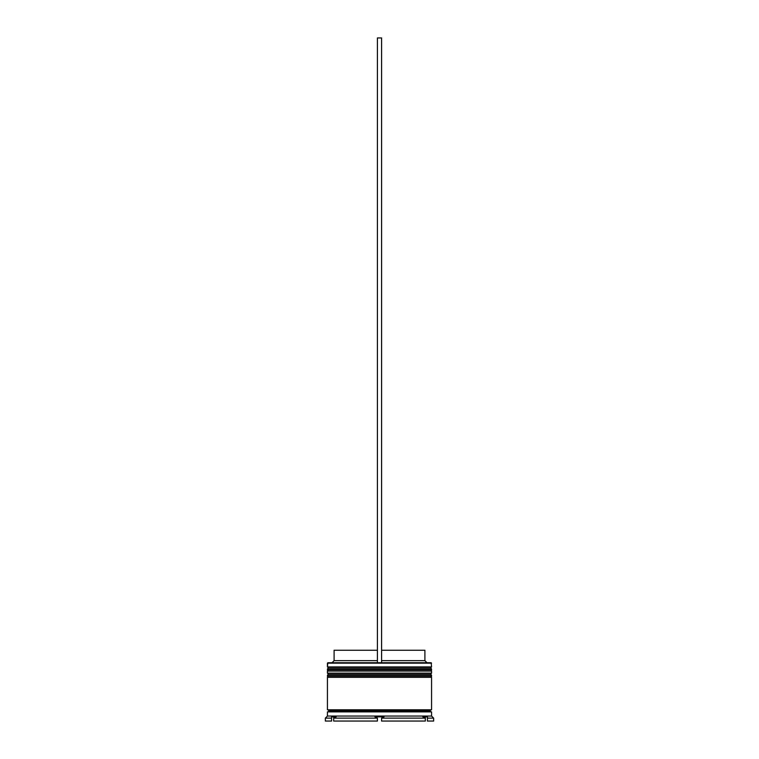 <?xml version="1.0" encoding="UTF-8"?>
<svg xmlns="http://www.w3.org/2000/svg" width="759" height="759" viewBox="0 0 759 759"><rect width="100%" height="100%" fill="white"/><g stroke="black" fill="none" stroke-linecap="round" stroke-linejoin="round"><path stroke-width="1.14" d="M430.315 668.148L328.685 668.148A1.252 1.252 0 0 0 327.433 669.4L431.567 669.4A1.252 1.252 0 0 0 430.315 668.148L328.685 668.148L430.315 668.148A1.252 1.252 0 0 1 431.567 669.4L327.433 669.817A1.252 1.252 0 0 0 328.685 671.07A1.252 1.252 0 0 1 327.433 669.817L431.567 669.817L327.433 669.4A1.252 1.252 0 0 1 328.685 668.148L327.433 666.905L328.685 668.148L430.315 668.148L431.567 666.905L327.433 666.905L431.567 666.905L431.15 662.74L327.433 663.157L431.567 663.157L327.433 663.157L327.433 666.905L327.85 662.74L431.15 662.74L431.567 666.905L430.315 668.148M430.315 671.07A1.252 1.252 0 0 0 431.567 669.817L431.567 669.817A1.252 1.252 0 0 1 430.315 671.07M430.315 674.4L328.685 674.4A1.252 1.252 0 0 0 327.433 675.652L431.567 675.652A1.252 1.252 0 0 0 430.315 674.4L328.685 674.4L430.315 674.4A1.252 1.252 0 0 1 431.567 675.652L327.433 676.07A1.252 1.252 0 0 0 328.685 677.313A1.252 1.252 0 0 1 327.433 676.07L431.567 676.07L327.433 675.652A1.252 1.252 0 0 1 328.685 674.4L327.433 673.148L328.685 674.4L430.315 674.4L431.567 673.148L327.433 673.148L431.567 673.148L431.567 671.07L327.433 671.07L327.433 673.148L327.433 671.07L431.567 671.07L431.567 673.148L430.315 674.4M430.315 677.313A1.252 1.252 0 0 0 431.567 676.07L431.567 676.07A1.252 1.252 0 0 1 430.315 677.313M327.641 711.885A1.044 1.044 0 0 0 328.685 710.841L430.315 710.841A1.044 1.044 0 0 0 431.359 711.885A1.044 1.044 0 0 1 430.315 710.841A1.044 1.044 0 0 1 431.359 709.807A1.044 1.044 0 0 0 430.315 710.841L328.685 710.841A1.044 1.044 0 0 1 327.641 711.885M433.645 718.137L431.567 716.05L327.433 716.05L325.355 718.137L331.598 718.137L331.598 716.885L336.114 716.885L333.685 718.137L377.413 718.137L374.984 716.885L384.016 716.885L381.587 718.137L425.315 718.137L422.886 716.885L427.402 716.885L427.402 718.137L433.645 718.137L433.645 721.05L427.402 721.05L433.645 721.05L433.645 718.137L427.402 718.137L427.402 721.05L427.402 716.885L422.886 716.885L425.315 718.137L381.587 718.137L381.587 721.05L425.315 721.05L381.587 721.05L381.587 718.137L384.016 716.885L381.587 718.137L384.016 716.885L374.984 716.885L377.413 718.137L333.685 718.137L333.685 716.885L333.685 721.05L377.413 721.05L333.685 721.05L333.685 718.137L336.114 716.885L331.598 716.885L331.598 718.137L325.355 718.137L327.433 716.05L431.567 716.05L431.567 711.885L327.433 711.885L327.433 716.05L327.433 711.885L431.567 711.885L431.567 716.05L433.645 718.137M431.567 709.807L431.567 677.313L327.433 677.313L327.433 709.807L431.567 709.807L327.433 709.807L327.433 677.313L431.567 677.313L431.567 709.807M327.641 709.807A1.044 1.044 0 0 1 328.685 710.841A1.044 1.044 0 0 0 327.641 709.807M424.898 650.245L424.898 660.653L426.985 662.74L424.898 660.653L381.587 660.653L424.898 660.653L424.898 650.245L381.587 650.245L424.898 650.245M331.598 721.05L325.355 721.05L331.598 721.05L331.598 718.137L331.598 721.05M425.315 721.05L425.315 718.137L425.315 721.05M377.413 721.05L377.413 718.137L374.984 716.885L377.413 718.137L377.413 721.05M377.413 660.653L334.102 660.653L377.413 660.653M377.413 650.245L334.102 650.245L377.413 650.245M381.587 662.74L381.587 37.95L381.587 662.74M377.413 662.74L377.413 37.95L381.587 37.95L377.413 37.95L377.413 662.74M425.315 716.885L425.315 718.137M325.355 718.137L325.355 721.05M334.102 650.245L334.102 660.653L332.015 662.74"/></g></svg>
